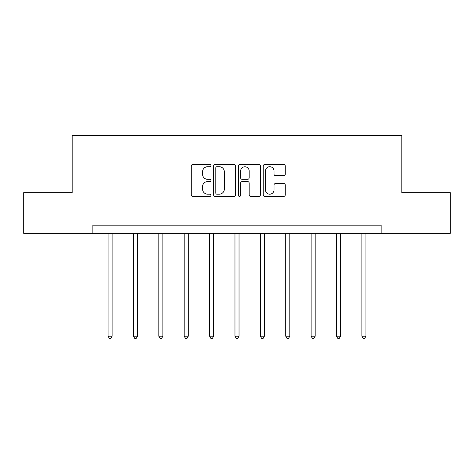 <?xml version="1.0" encoding="UTF-8"?>
<svg xmlns="http://www.w3.org/2000/svg" width="474" height="474" viewBox="0 0 474 474"><rect width="100%" height="100%" fill="white"/><g stroke="black" fill="none" stroke-linecap="round" stroke-linejoin="round"><path stroke-width="0.71" d="M210.971 165.592A1.12 1.12 0 0 0 209.852 164.478L192.882 164.478A1.6 1.6 0 0 0 191.283 166.072L191.283 194.82A1.6 1.6 0 0 0 192.882 196.414L209.852 196.414A1.12 1.12 0 0 0 210.971 195.3A1.12 1.12 0 0 0 209.852 194.18L207.653 194.18A5.113 5.113 0 0 1 202.546 189.067L202.546 186.673A5.113 5.113 0 0 1 207.653 181.566L209.852 181.566A1.12 1.12 0 0 0 210.971 180.446A1.12 1.12 0 0 0 209.852 179.326L207.653 179.326A5.113 5.113 0 0 1 202.546 174.219L202.546 171.819A5.113 5.113 0 0 1 207.653 166.712L209.852 166.712A1.12 1.12 0 0 0 210.971 165.592M283.671 175.736A1.6 1.6 0 0 0 285.271 174.136L285.271 166.072A1.6 1.6 0 0 0 283.671 164.478L264.83 164.478A1.6 1.6 0 0 0 263.23 166.072L263.23 194.82A1.6 1.6 0 0 0 264.83 196.414L283.671 196.414A1.6 1.6 0 0 0 285.271 194.82L285.271 185.079A1.6 1.6 0 0 0 283.671 183.479L275.607 183.479A1.6 1.6 0 0 0 274.013 185.079L274.013 189.908A4.272 4.272 0 0 1 269.742 194.18A4.272 4.272 0 0 1 265.47 189.908L265.47 170.984A4.272 4.272 0 0 1 269.742 166.712A4.272 4.272 0 0 1 274.013 170.984L274.013 174.136A1.6 1.6 0 0 0 275.607 175.736L283.671 175.736M92.845 233.321L23.7 233.321L23.7 192.645L72.184 192.645L72.184 135.7L401.816 135.7L401.816 192.645L450.3 192.645L450.3 233.321L381.155 233.321L381.155 225.186L92.845 225.186L92.845 233.321L381.155 233.321M235.602 166.072A1.6 1.6 0 0 0 234.008 164.478L215.16 164.478A1.6 1.6 0 0 0 213.567 166.072L213.567 194.82A1.6 1.6 0 0 0 215.16 196.414L234.008 196.414A1.6 1.6 0 0 0 235.602 194.82L235.602 166.072M239.992 164.478L258.84 164.478A1.6 1.6 0 0 1 260.433 166.072L260.433 194.82A1.6 1.6 0 0 1 258.84 196.414L250.776 196.414A1.6 1.6 0 0 1 249.176 194.82L249.176 183.16A1.6 1.6 0 0 0 247.582 181.566L242.232 181.566A1.6 1.6 0 0 0 240.632 183.16L240.632 195.3A1.12 1.12 0 0 1 239.518 196.414A1.12 1.12 0 0 1 238.398 195.3L238.398 166.072A1.6 1.6 0 0 1 239.992 164.478M216.92 166.712A1.12 1.12 0 0 0 215.8 167.832L215.8 193.06A1.12 1.12 0 0 0 216.92 194.18L219.231 194.18A5.113 5.113 0 0 0 224.344 189.067L224.344 171.819A5.113 5.113 0 0 0 219.231 166.712L216.92 166.712M249.176 171.061A4.272 4.272 0 0 0 244.904 166.789A4.272 4.272 0 0 0 240.632 171.061L240.632 177.732A1.6 1.6 0 0 0 242.232 179.326L247.582 179.326A1.6 1.6 0 0 0 249.176 177.732L249.176 171.061M108.06 233.321L108.06 336.185L112.125 336.185L112.125 233.321M112.125 336.185L110.91 338.3L109.281 338.3L108.06 336.185M133.443 233.321L133.443 336.185L137.507 336.185L137.507 233.321M137.507 336.185L136.287 338.3L134.663 338.3L133.443 336.185M158.82 233.321L158.82 336.185L162.89 336.185L162.89 233.321M162.89 336.185L161.67 338.3L160.04 338.3L158.82 336.185M184.202 233.321L184.202 336.185L188.273 336.185L188.273 233.321M188.273 336.185L187.052 338.3L185.423 338.3L184.202 336.185M209.585 233.321L209.585 336.185L213.65 336.185L213.65 233.321M213.65 336.185L212.435 338.3L210.806 338.3L209.585 336.185M234.968 233.321L234.968 336.185L239.032 336.185L239.032 233.321M239.032 336.185L237.812 338.3L236.188 338.3L234.968 336.185M260.35 233.321L260.35 336.185L264.415 336.185L264.415 233.321M264.415 336.185L263.194 338.3L261.565 338.3L260.35 336.185M285.727 233.321L285.727 336.185L289.798 336.185L289.798 233.321M289.798 336.185L288.577 338.3L286.948 338.3L285.727 336.185M311.11 233.321L311.11 336.185L315.18 336.185L315.18 233.321M315.18 336.185L313.96 338.3L312.33 338.3L311.11 336.185M336.493 233.321L336.493 336.185L340.557 336.185L340.557 233.321M340.557 336.185L339.337 338.3L337.713 338.3L336.493 336.185M361.875 233.321L361.875 336.185L365.94 336.185L365.94 233.321M365.94 336.185L364.719 338.3L363.09 338.3L361.875 336.185"/></g></svg>
